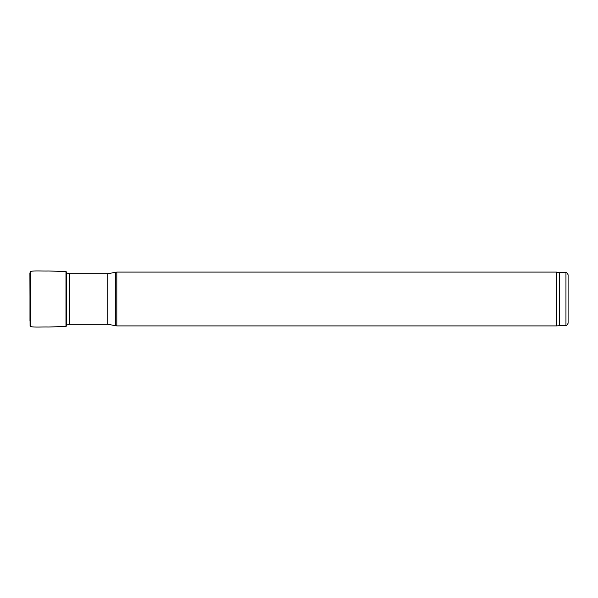 <?xml version="1.0" encoding="UTF-8"?>
<svg xmlns="http://www.w3.org/2000/svg" width="598" height="598" viewBox="0 0 598 598"><rect width="100%" height="100%" fill="white"/><g stroke="black" fill="none" stroke-linecap="round" stroke-linejoin="round"><path stroke-width="0.9" d="M69.562 273.705L107.827 273.705L107.827 324.295L69.562 324.295L69.562 273.705L66.513 272.89M559.489 325.372L559.489 272.628L565.947 272.628L565.947 325.372L556.439 325.91L556.439 272.09L116.812 272.09L116.812 325.91L115.317 325.641L115.317 272.359L116.812 272.09M565.947 325.372C566.441 325.94 567.158 325.222 568.1 323.219L568.1 274.781C567.158 272.778 566.441 272.06 565.947 272.628M30.072 272.03L30.072 325.97L29.9 273.279L30.55 271.425L30.55 326.575L30.072 325.97M65.974 326.478L66.513 325.955L66.513 272.045L65.974 271.522L65.974 326.478L48.408 327.009C42.63 326.807 34.781 327.51 30.55 326.575M69.562 324.295L66.513 325.11M107.827 273.705L115.317 272.359M107.827 324.295L115.317 325.641M556.439 325.91L116.812 325.91M559.489 272.628L556.439 272.09M29.975 276.919L29.975 321.081M65.974 271.522L48.408 270.991C42.63 271.193 34.781 270.49 30.55 271.425M66.513 272.045L66.849 273.48M66.513 325.955L66.849 324.52"/></g></svg>
